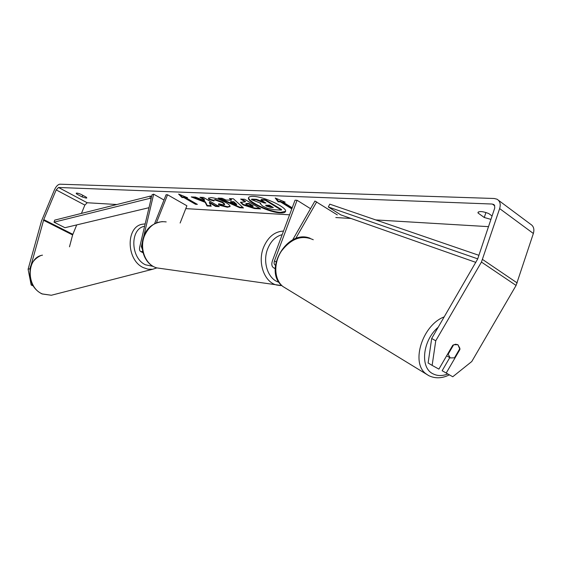<?xml version="1.0" encoding="UTF-8"?>
<svg xmlns="http://www.w3.org/2000/svg" width="562" height="562" viewBox="0 0 562 562"><rect width="100%" height="100%" fill="white"/><g stroke="black" fill="none" stroke-linecap="round" stroke-linejoin="round"><path stroke-width="0.84" d="M292.619 239.967L314.924 201.027L337.326 214.916M316.708 201.863L295.64 238.625M275.408 265.222L275.345 265.194C274.066 264.519 273.771 263.1 274.453 260.951L297.073 200.276L310.54 208.685M275.19 268.214L273.975 268.011C271.783 266.838 271.277 264.407 272.451 260.719L295.043 200.184L297.073 200.276M143.535 237.269L153.665 194.192L152.049 194.74L139.713 247.041C139.214 249.493 139.615 251.031 140.914 251.643L142.741 251.488M142.453 241.871L141.343 246.578L142.369 249.317M180.128 223.016L186.893 205.783L167.574 194.782L166.099 194.719L154.599 223.634M156.44 222.805L167.574 194.782M153.665 194.192L163.992 200.016M248.692 197.466C247.463 201.625 269.929 212.057 280.642 212.38L285.531 211.312M280.445 212.907C283.346 213.054 285.018 212.619 285.468 211.586C287.969 207.792 264.042 196.461 253.202 196.391C250.512 196.3 248.966 196.742 248.559 197.719C246.289 201.625 269.409 212.577 280.445 212.907M488.511 226.648L375.774 219.932M350.983 218.456L335.816 217.55M289.585 214.803L185.776 208.621M116.861 204.519L87.201 202.749L84.862 205.095L81.441 213.412M431.686 338.486L435.754 340.776L432.136 365.391L428.118 362.996L431.686 338.486L477.644 259.054L494.75 208.01L494.546 205.369L492.326 204.041L58.518 187.483L56.186 189.9L43.752 219.609L31.079 265.187M205.158 202.341L207.041 205.966L211.221 206.191L209.317 202.756L215.646 206.437L219.243 206.633L203.5 197.452L199.924 197.297L204.027 199.679L204.505 200.655L195.428 197.1L191.235 196.918L205.158 202.341L205.348 201.856L207.23 205.481L207.041 205.966M225.973 200.002L231.284 200.241L229.394 198.59L233.37 198.765L243.458 207.961L239.798 207.757L218.147 198.098L222.138 198.274L225.973 200.002M490.949 219.384L484.261 217.494L478.065 213.04L477.988 212.387C479.548 211.017 483.123 211.396 488.715 213.539L492.087 215.991M76.811 194.094L82.115 196.925L86.183 198.112L86.829 197.943L86.204 197.136L80.879 194.283C78.216 193.223 76.643 192.878 76.165 193.258L76.811 194.094L77.205 193.131M181.997 197.487L178.604 194.073L187.525 197.733L185.678 197.648L197.36 204.371L195.513 204.273L183.83 197.564L181.997 197.487L182.193 197.002L179.742 194.543M283.684 201.519L283.044 201.491L282.841 202.039L285.194 202.144L275.225 198.021L278.169 201.828L280.501 201.934L291.797 208.874M282.841 202.039L292.198 207.8M243.072 204.919L240.466 202.355L245.264 201.849L240.641 199.081L244.596 199.257L260.656 208.888L254.509 208.551L243.072 204.919L243.269 204.406L240.648 202.123M208.86 199.454L208.46 198.224L211.073 197.613C215.632 198.021 220.676 199.742 226.198 202.777L226.247 202.798C229.05 204.491 230.315 205.748 230.041 206.57L227.364 207.238L218.506 205.032L218.709 203.697L223.444 204.919L224.547 204.638L222.454 202.636L215 199.974L213.778 200.283L213.946 200.964L208.86 199.454L208.614 198.007M82.115 196.925L82.79 195.302M484.261 217.494L485.94 212.506M435.754 340.776L481.444 262.068L499.639 208.586C500.904 204.182 500.032 201.055 497.026 199.201L494.195 198.491L59.895 184.195C57.907 184.484 56.088 186.359 54.451 189.83L41.518 220.964L28.1 269.261L29.997 268.699M449.748 357.65L442.139 370.73L452.761 376.758L471.778 361.514L516.078 285.447L533.359 233.483C534.546 229.198 533.626 226.121 530.598 224.238L498.452 200.269M76.706 224.905L72.617 234.951L69.484 246.816M32.399 284.674L31.184 285.004L28.1 269.261M31.184 285.004L33.102 285.882M446.172 373.126L459.955 349.431L457.911 344.71L455.494 344.232L452.761 345.258L438.894 369.115L432.136 365.391M459.505 349.178L459.955 349.431M478.065 213.04L478.445 211.902M264.983 202.468L256.413 199.313L251.706 199.11L251.502 199.636L256.209 199.84L264.14 202.973L265.952 203.058L261.007 200.051L265.173 200.241L281.393 210.111L274.27 209.724L267.695 208.411L262.616 206.064L260.234 203.62L260.684 203.219L251.502 199.636M261.007 200.051L261.211 199.517L265.376 199.7L281.59 209.584L281.393 210.111M265.376 199.7L265.173 200.241M264.344 202.439L264.14 202.973M256.413 199.313L256.209 199.84M186.177 197.178L185.678 197.648M183.83 197.564L184.027 197.086L195.695 203.788L195.513 204.273M195.695 203.788L196.426 203.83M184.027 197.086L182.193 197.002M276.153 198.4L278.38 201.28L280.705 201.386L280.501 201.934M280.705 201.386L292.001 208.333M278.38 201.28L278.169 201.828M230.223 198.625L231.481 199.728L231.284 200.241M242.854 207.406L239.988 207.252L239.798 207.757M239.988 207.252L219.63 198.161M236.497 204.807L236.693 204.301L233.743 201.709L230.68 201.568L230.483 202.074L236.497 204.807L233.546 202.222L230.483 202.074M233.743 201.709L233.546 202.222M241.8 199.138L245.461 201.329L245.264 201.849M259.686 208.305L254.705 208.038L243.269 204.406M252.977 206.458L253.174 205.945L248.952 203.416L246.016 203.542L245.819 204.062L246.718 204.968L252.977 206.458L248.755 203.936L245.819 204.062M248.952 203.416L248.755 203.936M192.864 196.988L205.348 201.856M201.063 197.346L204.224 199.187L204.505 200.655M204.224 199.187L204.027 199.679M209.317 202.756L209.507 202.264L215.836 205.945L215.646 206.437M215.836 205.945L218.295 206.078M207.23 205.481L210.933 205.678M230.083 206.303L227.561 206.739L218.695 204.54L218.506 205.032M218.695 204.54L218.822 203.732M224.547 204.638L224.737 204.132L222.601 202.109L215.19 199.468L213.778 200.283M213.757 200.346L209.057 198.955M266.451 206.106L270.638 207.406L273.35 207.547L269.479 205.2L265.636 205.278L266.451 206.106L266.648 205.58L272.38 206.957M265.981 205.088L266.648 205.58M448.153 354.229L450.225 357.924L454.468 357.832L459.948 348.419L457.911 344.71L453.653 344.766L448.153 354.229L447.696 353.976M478.894 255.31L329.782 204.154L328.32 206.971L340.734 214.853L475.845 262.384M477.707 258.85L328.32 206.971M150.525 196.061L149.885 198.344L54.05 222.18L54.683 220.135L150.525 196.061L151.6 196.665M149.885 198.344L151.052 198.997M54.05 222.18L64.946 227.708L148.993 207.694M274.453 260.951L276.026 261.836M141.343 246.578L142.179 247.013M145.179 223.887L142.565 224.203C125.698 226.437 126.127 260.023 143.331 267.617L147.989 269.198L152.625 269.268L51.346 295.254L42.424 293.954C26.035 287.505 26.224 257.565 42.487 255.169M153.159 266.374L145.509 264.807C130.37 258.084 129.808 228.53 144.617 226.275M492.326 204.041L494.736 205.818M58.518 187.483L87.201 202.749M43.527 220.262L72.617 234.951M43.752 219.609L72.835 234.312M56.186 189.9L84.862 205.095M481.444 262.068L516.078 285.447M482.61 259.503L517.195 282.96M499.639 208.586L533.359 233.483M243.22 204.378L243.023 204.898M254.705 208.038L254.509 208.551M247.083 203.325L246.887 203.844M227.561 206.739L227.364 207.238M222.65 202.137L222.454 202.636M222.601 202.109L222.412 202.608M215.19 199.468L215 199.974M266.697 205.608L266.493 206.135M270.835 206.879L270.638 207.406M428.532 375.535L425.778 373.646C410.597 362.539 422.596 324.843 444.226 316.877M438.234 327.196C422.624 340.284 419.737 367.632 432.902 373.765C437.278 376.041 442.238 376.126 447.788 374.018M313.266 239.742C301.822 234.621 291.172 238.471 281.302 251.291C273.357 263.374 274.186 279.518 282.848 286.472L286.866 288.924M280.635 285.601L276.413 284.976C264.259 281.991 257.417 262.658 263.473 247.568C267.926 237.009 274.607 231.509 283.515 231.073M282.173 234.663C275.654 236.356 270.8 241.133 267.617 249.001C262.278 262.356 268.243 279.469 278.97 282.229M166.197 221.913C156.636 220.662 149.429 225.236 144.56 235.626C139.053 248.544 145.6 265.215 157.009 267.926L161.111 268.517M275.183 268.678L273.975 268.011M143.036 252.738L140.914 251.643M51.346 295.254L42.066 293.954C35.561 290.659 31.5 285.131 29.863 277.368L30.109 268.186C30.608 265.222 33.397 259.201 40.232 255.851M152.625 269.268L156.889 267.898M494.131 204.8L493.513 204.343M260.424 203.121L260.234 203.62M310.126 238.274C286.873 228.537 262.328 271.376 282.848 286.472L428.961 375.739C435.374 378.732 442.168 378.444 449.347 374.875M446.628 355.809L449.741 357.594M162.292 221.59C153.019 223.051 146.949 227.758 144.097 235.71C138.652 248.446 145.129 265.081 157.009 267.926L281.822 285.587"/></g></svg>
